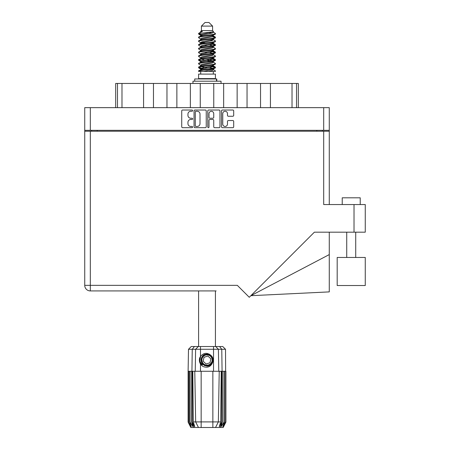 <?xml version="1.0" encoding="UTF-8"?>
<svg xmlns="http://www.w3.org/2000/svg" width="450" height="450" viewBox="0 0 450 450"><rect width="100%" height="100%" fill="white"/><g stroke="black" fill="none" stroke-linecap="round" stroke-linejoin="round"><path stroke-width="0.67" d="M222.75 124.093A2.363 2.363 0 0 0 225.112 126.45A2.363 2.363 0 0 0 227.475 124.093L227.475 121.421A0.883 0.883 0 0 1 228.358 120.538L232.813 120.538A0.883 0.883 0 0 1 233.696 121.421L233.696 126.804A0.883 0.883 0 0 1 232.813 127.688L222.396 127.688A0.883 0.883 0 0 1 221.513 126.804L221.513 110.908A0.883 0.883 0 0 1 222.396 110.025L232.813 110.025A0.883 0.883 0 0 1 233.696 110.908L233.696 115.369A0.883 0.883 0 0 1 232.813 116.252L228.358 116.252A0.883 0.883 0 0 1 227.475 115.369L227.475 113.625A2.363 2.363 0 0 0 225.112 111.263A2.363 2.363 0 0 0 222.75 113.625L222.75 124.093M208.395 127.688A0.619 0.619 0 0 0 209.014 127.069L209.014 120.358A0.883 0.883 0 0 1 209.897 119.475L212.856 119.475A0.883 0.883 0 0 1 213.739 120.358L213.739 126.804A0.883 0.883 0 0 0 214.622 127.688L219.083 127.688A0.883 0.883 0 0 0 219.966 126.804L219.966 110.908A0.883 0.883 0 0 0 219.083 110.025L208.659 110.025A0.883 0.883 0 0 0 207.776 110.908L207.776 127.069A0.619 0.619 0 0 0 208.395 127.688M206.235 126.804L206.235 110.908A0.883 0.883 0 0 0 205.352 110.025L194.929 110.025A0.883 0.883 0 0 0 194.046 110.908L194.046 126.804A0.883 0.883 0 0 0 194.929 127.688L205.352 127.688A0.883 0.883 0 0 0 206.235 126.804M84.735 107.657L84.735 130.331L84.735 107.657L329.276 107.657L329.276 204.553M329.276 130.331L84.735 130.331L84.735 131.231L329.276 131.231M190.778 111.263L191.993 111.263A0.619 0.619 0 0 0 192.611 110.644A0.619 0.619 0 0 0 191.993 110.025L182.61 110.025A0.883 0.883 0 0 0 181.727 110.908L181.727 126.804A0.883 0.883 0 0 0 182.61 127.688L191.993 127.688A0.619 0.619 0 0 0 192.611 127.069A0.619 0.619 0 0 0 191.993 126.45L190.778 126.45A2.824 2.824 0 0 1 187.954 123.626L187.954 122.304A2.824 2.824 0 0 1 190.778 119.475L191.993 119.475A0.619 0.619 0 0 0 192.611 118.856A0.619 0.619 0 0 0 191.993 118.237L190.778 118.237A2.824 2.824 0 0 1 187.954 115.414L187.954 114.086A2.824 2.824 0 0 1 190.778 111.263M91.62 131.231L91.62 130.331M322.391 130.331L322.391 131.231M115.684 107.657L115.684 83.453L121.984 83.453L121.984 107.657M117.484 107.657L117.484 83.453M143.578 107.657L143.578 83.453L121.984 83.453M153.472 107.657L153.472 83.453L143.578 83.453M166.967 107.657L166.967 83.453L153.472 83.453M176.867 107.657L176.867 83.453L166.967 83.453M190.361 107.657L190.361 83.453L176.867 83.453M200.256 107.657L200.256 83.453L190.361 83.453M213.756 107.657L213.756 83.453L200.256 83.453M223.65 107.657L223.65 83.453L213.756 83.453M237.144 107.657L237.144 83.453L223.65 83.453M247.044 107.657L247.044 83.453L237.144 83.453M260.539 107.657L260.539 83.453L247.044 83.453M270.433 107.657L270.433 83.453L260.539 83.453M292.027 107.657L292.027 83.453L270.433 83.453M292.027 83.453L296.527 83.453L296.527 107.657M298.327 107.657L298.327 83.453L298.327 107.657M296.527 83.453L298.327 83.453M195.902 111.263A0.619 0.619 0 0 0 195.283 111.881L195.283 125.837A0.619 0.619 0 0 0 195.902 126.45L197.179 126.45A2.824 2.824 0 0 0 200.008 123.626L200.008 114.086A2.824 2.824 0 0 0 197.179 111.263L195.902 111.263M213.739 113.67A2.363 2.363 0 0 0 211.376 111.308A2.363 2.363 0 0 0 209.014 113.67L209.014 117.354A0.883 0.883 0 0 0 209.897 118.237L212.856 118.237A0.883 0.883 0 0 0 213.739 117.354L213.739 113.67M337.191 257.456L337.191 285.525L365.265 285.525L365.265 257.456L337.191 257.456L337.191 285.525M342.231 204.553L342.231 197.809L360.225 197.809L360.225 204.553M323.696 131.231L323.696 204.553L365.265 204.553L365.265 232.178L314.376 232.178L249.266 297.287L237.324 285.345L90.315 285.345L90.315 131.231M216.141 290.925L90.315 290.925A5.58 5.58 0 0 1 84.735 285.345L84.735 131.231M84.735 285.345L90.315 285.345L90.315 290.925A5.58 5.58 0 0 1 84.735 285.345A5.58 5.58 0 0 0 90.315 290.925L197.876 290.925M329.276 254.582L329.276 291.887L250.858 295.695L329.276 254.582L329.276 232.178M198.596 290.925L198.596 346.528M215.421 290.925L215.421 346.528M201.426 26.1L212.586 26.1L208.986 22.5L205.026 22.5L201.426 26.1L201.426 30.6L200.621 31.551M212.586 26.1L212.586 30.6L201.426 30.6M211.579 66.043L215.421 67.23C215.938 68.479 198.073 69.727 198.596 70.976L198.596 71.398C198.523 70.161 215.949 68.934 215.421 67.697L213.069 69.249L213.204 68.58M213.39 65.121L213.39 66.06L212.169 66.808L201.842 69.058L198.596 70.976M215.421 67.23L215.421 67.697M198.607 33.429L198.596 33.958L199.401 33.429L198.607 33.429L199.457 32.833L202.427 31.404L200.621 31.404L200.621 32.321M213.204 36.354L215.421 37.238C215.938 38.492 198.073 39.741 198.596 40.989L198.596 41.456C198.073 40.208 215.938 38.959 215.421 37.71L212.169 39.628L201.842 41.878L200.621 42.626L200.621 43.566L201.842 42.818L212.169 40.568L213.39 39.819L213.069 39.437L215.167 40.697L215.421 41.456C215.938 42.705 198.073 43.959 198.596 45.208L198.844 44.449L200.942 43.189M215.167 36.951L213.069 35.691L213.39 36.068L212.169 36.816L201.842 39.066L198.596 40.989M215.421 37.238L215.421 37.71M211.579 43.549L215.421 44.736C215.938 45.984 198.073 47.239 198.596 48.488L198.596 48.954C198.073 47.706 215.938 46.457 215.421 45.208L212.169 47.126L201.842 49.376L200.621 50.124L200.621 51.064L201.842 50.316L212.169 48.066L213.39 47.318L213.39 46.378M215.167 44.449L213.069 43.189L213.39 43.566L212.169 44.314L201.842 46.564L198.596 48.488M215.421 44.736L215.421 45.208M211.579 51.047L215.421 52.234C215.938 53.483 198.073 54.737 198.596 55.986L198.596 56.453C198.073 55.204 215.938 53.955 215.421 52.706L212.169 54.624L201.842 56.874L200.621 57.623L200.807 58.849M213.39 50.124L213.39 51.064L212.169 51.812L201.842 54.062L198.596 55.986M215.421 52.234L215.421 52.706M211.579 58.545L215.421 59.732C215.938 60.981 198.073 62.229 198.596 63.484L198.596 63.951C198.073 62.702 215.938 61.453 215.421 60.199L212.169 62.123L201.842 64.373L200.621 65.121L200.621 66.06M213.39 57.623L213.39 58.562L212.169 59.31L201.842 61.56L198.596 63.484M215.421 59.732L215.421 60.199M198.759 33.727L201.471 34.509M215.252 37.474L212.541 36.692M202.433 35.151L198.596 33.958M201.471 42.002L203.586 42.367M215.252 44.972L210.426 43.83M205.38 43.099L200.807 42.339M200.942 43.009L198.596 41.456M215.252 52.47L210.426 51.328M200.942 50.507L198.596 48.954M215.252 59.968L210.426 58.826M200.942 58.005L198.596 56.453M215.252 67.466L210.426 66.324M200.942 65.503L198.596 63.951M200.706 71.398L200.706 74.098M213.306 71.398L213.306 74.098M215.421 74.098L198.596 74.098L198.596 78.598L215.421 78.598L215.421 74.098M201.786 78.598L201.786 78.958M212.226 78.598L212.226 78.958M198.596 37.238L198.596 37.71C198.073 36.461 215.938 35.207 215.421 33.958L215.421 33.491C215.938 34.74 198.073 35.989 198.596 37.238L201.842 35.319L212.169 33.069L213.39 32.321L212.906 31.849M200.621 39.819L200.621 38.88L201.842 38.132L212.169 35.882L215.421 33.958M198.596 44.736C198.073 43.487 215.938 42.238 215.421 40.989M200.621 47.318L200.621 46.378L201.842 45.63L212.169 43.38L215.421 41.456M198.596 52.234L198.596 52.706C198.073 51.452 215.938 50.203 215.421 48.954L215.421 48.488C215.938 49.736 198.073 50.985 198.596 52.234L200.942 50.681M200.621 54.81L200.621 53.876L201.842 53.128L212.169 50.878L215.421 48.954M198.596 59.732L198.596 60.199C198.073 58.95 215.938 57.701 215.421 56.453L215.421 55.986C215.938 57.234 198.073 58.483 198.596 59.732L201.842 57.814L212.169 55.564L213.39 54.81L213.39 53.876M200.621 62.308L200.621 61.374L201.842 60.621L212.169 58.376L215.421 56.453M198.596 67.23L198.596 67.697C198.073 66.448 215.938 65.199 215.421 63.951L215.421 63.484C215.938 64.733 198.073 65.981 198.596 67.23L201.842 65.306L212.169 63.062L213.39 62.308L213.39 61.374M200.621 69.806L200.621 68.873L201.842 68.119L212.169 65.869L215.421 63.951M215.421 33.491L213.069 31.939M212.541 40.444L210.426 40.078M200.942 39.262L198.596 37.71M215.421 48.488L213.069 46.935M202.433 46.395L200.807 46.091M200.942 46.755L198.596 45.208M215.421 55.986L213.069 54.433M200.942 54.253L198.596 52.706M215.421 63.484L213.069 61.931M201.471 60.75L198.759 59.968M200.807 61.087L198.596 60.199M215.421 70.976L215.421 71.398L214.903 71.398L215.421 70.976L215.167 70.689L213.069 69.429M203.586 68.608L198.759 67.466M202.433 68.889L198.596 67.697M212.586 30.6L213.39 31.404L213.069 31.764L201.842 34.38L200.621 35.134L200.942 35.511L198.844 34.251M213.39 32.321L213.39 31.404C214.296 32.181 202.556 32.839 199.401 33.429M198.602 71.398L214.903 71.398M213.356 32.197L212.76 31.922M209.351 32.811L212.091 33.092M203.67 71.398L213.069 69.249M212.541 68.248L209.458 67.466M212.541 60.75L207.006 59.496M212.541 53.252L209.458 52.47M212.541 45.754L209.458 44.972M202.433 43.549L201.105 43.099M202.433 36.051L200.942 35.511M208.496 71.398L212.169 70.554L213.39 69.806L213.39 68.873M207.006 67.933L201.471 66.684M210.426 61.11L207.006 60.435M204.553 59.968L201.471 59.186M207.006 52.937L204.553 52.47M200.807 51.351L200.621 51.064M207.006 45.439L204.553 44.972M200.807 43.852L200.621 43.566M200.807 36.354L200.942 35.691M215.167 59.445L212.906 58.095M213.069 35.691L211.579 35.151M199.457 32.833L202.427 31.404M213.39 43.566L213.204 42.339M213.39 36.068L213.204 34.841M200.481 346.528L200.481 349.273L188.494 349.273L191.244 346.528L222.767 346.528L225.518 349.273L200.481 349.273L200.481 356.535C203.434 352.868 206.803 352.378 210.6 355.072C212.878 356.963 213.593 359.325 212.737 362.154C211.657 364.68 209.745 366.007 207.006 366.142L202.68 364.348L200.886 360.022L202.68 355.697L204.469 354.454M199.766 362.464L200.098 363.291M192.229 371.267L201.156 371.267L201.156 421.909L220.686 421.909L221.231 371.267L219.234 371.267L218.351 421.909L215.556 427.5L190.811 427.5L188.111 422.1L190.457 426.6L188.466 422.1L191.233 426.6L189.681 422.1L190.058 422.1L192.752 426.6L191.694 422.1L192.229 422.1L192.229 371.267L191.694 371.267L191.694 422.1M212.856 427.5L212.856 371.267L201.156 371.267M212.856 371.267L219.234 371.267M221.231 371.267L222.317 371.267L222.317 422.1L219.921 427.5L215.556 427.5L217.136 424.339M223.954 371.267L223.954 422.1L224.331 422.1L224.331 371.267L222.317 371.267M223.954 422.1L221.259 426.6L222.317 422.1M225.518 349.273L225.9 422.1L223.554 426.6L225.551 422.1L225.551 371.267L225.894 371.267L225.9 422.1L223.2 427.5L219.921 427.5M225.551 371.267L225.551 422.1M225.354 422.1L222.778 426.6L224.331 422.1M191.694 371.267L190.058 371.267L190.058 422.1M190.058 371.267L189.681 371.267L189.681 422.1M189.681 371.267L188.657 371.267L188.657 422.1M188.657 371.267L188.466 422.1M188.466 371.267L188.117 371.267L188.117 422.1M188.117 371.267L188.111 422.1M224.331 371.267L225.354 371.267M212.737 362.154C210.887 366.829 207.585 368.252 202.832 366.424L200.481 363.999L201.504 365.327M200.481 356.535L199.659 357.924C199.086 360.067 199.361 362.093 200.481 363.999L200.481 371.267M192.78 371.267L193.326 421.909L195.66 421.909L194.777 371.267M221.782 371.267L221.782 422.1L222.075 422.1L222.075 371.267L221.771 349.273L219.578 346.528M195.66 421.909L198.461 427.5L195.66 421.909L201.156 421.909L201.156 427.5M193.326 421.909L194.732 426.6L192.229 422.1M221.782 422.1L219.279 426.6L220.686 421.909M199.384 359.511L199.434 361.029M199.44 361.074L200.475 363.988M194.726 81.208L194.726 78.958L216.793 78.958L216.793 81.208M221.04 83.453L221.04 81.208L192.971 81.208L192.971 83.453M201.347 364.759A7.38 7.38 0 0 1 199.659 359.37L200.627 356.321L199.699 361.024L201.994 365.439L199.699 361.024L200.621 356.321M210.487 356.259A5.13 5.13 0 0 0 203.243 356.541A5.13 5.13 0 0 0 203.524 363.786A5.13 5.13 0 0 0 210.769 363.504A5.13 5.13 0 0 0 210.487 356.259M209.329 354.116L204.244 354.577L201.291 358.74C200.88 360.911 201.459 362.773 203.029 364.32L205.723 365.738L204.272 365.496M201.189 360.72L201.291 358.734C203.383 354.049 206.612 353.042 210.982 355.725C214.847 358.931 212.254 365.946 207.236 365.873C203.664 365.664 201.639 363.791 201.156 360.253C200.689 355.252 207.484 352.119 210.982 355.725C213.356 358.391 213.463 361.153 211.303 363.999C208.097 367.864 201.083 365.271 201.156 360.253C201.364 356.681 203.237 354.656 206.781 354.173C211.776 353.706 214.909 360.501 211.303 363.999C208.637 366.373 205.875 366.48 203.029 364.32C199.164 361.114 201.757 354.099 206.781 354.173C211.776 353.706 214.909 360.501 211.303 363.999C208.637 366.373 205.875 366.48 203.029 364.32C199.164 361.114 201.757 354.099 206.781 354.173C210.347 354.381 212.372 356.254 212.856 359.792C212.648 363.364 210.774 365.389 207.236 365.873C202.264 366.334 199.119 359.606 202.669 356.091L201.156 360.253L203.029 364.32L207.236 365.873L211.303 363.999M204.171 365.147L203.029 364.32L207.236 365.873L211.303 363.999L212.856 359.792L210.982 355.725L212.856 359.792L211.303 363.999L207.236 365.873L203.029 364.32L201.156 360.253L203.029 364.32L204.232 365.181M202.652 364.731C200.807 363.426 199.806 361.637 199.659 359.37M209.987 362.779L210.881 358.819L207.906 356.062L204.024 357.266L203.13 361.226L206.111 363.983L209.987 362.779M204.255 365.192L203.029 364.32L201.156 360.253L203.029 364.32L204.255 365.192L203.029 364.32L201.156 360.253L203.029 364.32L204.255 365.192M90.315 107.657L90.315 130.331M323.696 130.331L323.696 107.657M97.2 130.331L97.2 131.231M316.817 131.231L316.817 130.331M354.015 232.178L354.015 204.553M194.091 427.5L191.936 422.1L191.936 371.267L192.246 349.273L194.434 346.528M213.531 371.267L213.531 346.528M195.232 371.267L195.609 349.273L198.276 346.528M215.736 346.528L218.402 349.273L218.779 371.267M216.484 81.208L216.484 78.958M355.725 257.456L355.725 232.178M346.731 257.456L346.731 232.178M213.39 39.819L213.39 38.88M200.621 36.068L200.621 35.134M215.167 66.938L213.069 65.678M215.167 51.947L213.069 50.681M200.942 69.249L198.844 67.989M200.942 61.751L198.844 60.491M188.494 349.273L188.111 371.267"/></g></svg>
